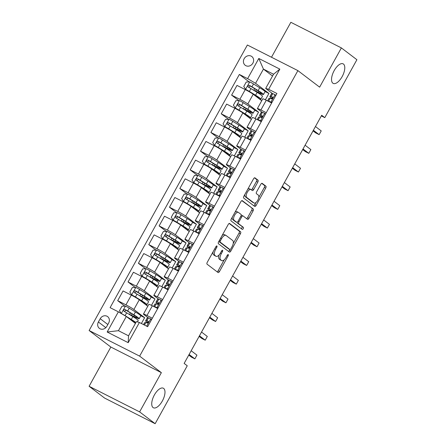 <?xml version="1.0" encoding="UTF-8"?>
<svg xmlns="http://www.w3.org/2000/svg" width="446" height="446" viewBox="0 0 446 446"><rect width="100%" height="100%" fill="white"/><g stroke="black" fill="none" stroke-linecap="round" stroke-linejoin="round"><path stroke-width="0.67" d="M216.918 245.969A1.176 0.53 116.9 0 0 216.879 245.947A1.176 0.53 116.9 0 0 215.92 246.671L207.279 262.259A1.684 0.758 116.9 0 0 207.078 264.188L218.049 272.534A1.684 0.758 116.9 0 0 218.1 272.567A1.684 0.758 116.9 0 0 219.471 271.53L228.112 255.943A1.176 0.53 116.9 0 0 228.252 254.588A1.176 0.53 116.9 0 0 228.218 254.566A1.176 0.53 116.9 0 0 227.259 255.29L226.139 257.309A5.38 2.42 116.9 0 1 221.757 260.626A5.38 2.42 116.9 0 1 221.584 260.52L220.67 259.823A5.38 2.42 116.9 0 1 221.322 253.646L222.442 251.628A1.176 0.53 116.9 0 0 222.587 250.278A1.176 0.53 116.9 0 0 222.548 250.256A1.176 0.53 116.9 0 0 221.59 250.981L220.469 252.999A5.38 2.42 116.9 0 1 216.087 256.316A5.38 2.42 116.9 0 1 215.92 256.21L215.005 255.513A5.38 2.42 116.9 0 1 215.658 249.336L216.773 247.318A1.176 0.53 116.9 0 0 216.918 245.969M332.861 83.19A10.966 4.928 116.9 0 0 333.201 83.408A10.966 4.928 116.9 0 0 342.35 76.249A10.966 4.928 116.9 0 0 343.465 64.057A10.966 4.928 116.9 0 0 343.119 63.839A10.966 4.928 116.9 0 0 333.97 70.998A10.966 4.928 116.9 0 0 332.861 83.19M153.056 407.56A10.966 4.928 116.9 0 0 153.402 407.772A10.966 4.928 116.9 0 0 162.55 400.62A10.966 4.928 116.9 0 0 163.665 388.427A10.966 4.928 116.9 0 0 163.32 388.21A10.966 4.928 116.9 0 0 154.171 395.362A10.966 4.928 116.9 0 0 153.056 407.56M244.157 58.699A5.486 4.884 -52.7 0 0 245.205 65.278A5.486 4.884 -52.7 0 0 252.893 63.131A5.486 4.884 -52.7 0 0 251.845 56.547A5.486 4.884 -52.7 0 0 244.157 58.699M257.81 182.113A1.684 0.758 116.9 0 0 258.017 180.184L254.939 177.843A1.684 0.758 116.9 0 0 254.883 177.809A1.684 0.758 116.9 0 0 253.518 178.846L243.917 196.162A1.684 0.758 116.9 0 0 243.717 198.091L254.688 206.437A1.684 0.758 116.9 0 0 254.738 206.47A1.684 0.758 116.9 0 0 256.11 205.433L265.704 188.117A1.684 0.758 116.9 0 0 265.911 186.188L262.192 183.362A1.684 0.758 116.9 0 0 262.137 183.328A1.684 0.758 116.9 0 0 260.771 184.365L256.662 191.774A1.684 0.758 116.9 0 0 256.456 193.703L258.301 195.108A4.499 2.024 116.9 0 1 257.844 200.109A4.499 2.024 116.9 0 1 254.092 203.041A4.499 2.024 116.9 0 1 253.952 202.958L246.727 197.461A4.499 2.024 116.9 0 1 247.184 192.46A4.499 2.024 116.9 0 1 250.936 189.522A4.499 2.024 116.9 0 1 251.081 189.611L252.285 190.526A1.684 0.758 116.9 0 0 252.336 190.559A1.684 0.758 116.9 0 0 253.707 189.522L257.81 182.113L256.45 181.422A1.684 0.758 116.9 0 0 256.651 179.493L254.465 177.831M319.626 87.154L341.38 47.912L356.9 59.719L324.794 117.644L321.689 115.28L184.148 363.418L187.253 365.776L155.147 423.7L139.62 411.892L161.368 372.655L139.637 356.125L297.895 70.624L319.626 87.154M229.645 223.474A1.684 0.758 116.9 0 0 229.59 223.44A1.684 0.758 116.9 0 0 228.224 224.477L218.624 241.793A1.684 0.758 116.9 0 0 218.423 243.722L229.395 252.068A1.684 0.758 116.9 0 0 229.445 252.096A1.684 0.758 116.9 0 0 230.816 251.065L240.411 233.749A1.684 0.758 116.9 0 0 240.617 231.82L229.534 223.418M231.273 218.975L240.868 201.664A1.684 0.758 116.9 0 1 242.239 200.628A1.684 0.758 116.9 0 1 242.29 200.661L253.261 209.001A1.684 0.758 116.9 0 1 253.06 210.936L248.952 218.345A1.684 0.758 116.9 0 1 247.58 219.382A1.684 0.758 116.9 0 1 247.53 219.348L243.081 215.964A1.684 0.758 116.9 0 0 243.025 215.931A1.684 0.758 116.9 0 0 241.66 216.968L238.933 221.879A1.684 0.758 116.9 0 0 238.727 223.814L243.36 227.337A1.176 0.53 116.9 0 1 243.243 228.642A1.176 0.53 116.9 0 1 242.262 229.411A1.176 0.53 116.9 0 1 242.223 229.389L231.067 220.904A1.684 0.758 116.9 0 1 231.273 218.975M106.85 326.294L108.673 323.004A5.313 4.728 -52.7 0 0 107.653 316.627A5.313 4.728 -52.7 0 0 100.205 318.712L98.382 322.001A5.313 4.728 -52.7 0 0 99.397 328.373A5.313 4.728 -52.7 0 0 106.85 326.294M139.637 356.125L89.116 330.514L247.374 45.007L297.895 70.624M139.392 322.491L128.203 342.673L107.174 332.008L118.363 311.832L126.307 316.487L118.435 330.687L128.543 335.81L136.415 321.611L139.392 322.491L147.654 326.678L276.91 93.493L268.648 89.306L265.671 88.425L273.543 74.226L263.435 69.102L255.564 83.302L268.916 93.454L264.996 91.469M249.163 81.913L239.357 74.454L110.101 307.645L118.363 311.832M239.357 74.454L247.619 78.647L258.803 58.465L279.832 69.124L268.648 89.306M161.368 372.655L110.848 347.044L89.1 386.281L139.62 411.892M89.1 386.281L104.62 398.088L155.147 423.7M341.38 47.912L290.853 22.3L271.491 57.239M110.848 347.044L89.116 330.514M321.349 115.899L324.794 117.644M126.307 316.487L135.411 323.411M272.539 76.026L263.435 69.102L258.803 58.465M265.392 99.815L268.916 93.454M238.811 100.601L231.608 95.126L236.993 85.409L245.255 89.596A6.857 0.502 29 0 1 253.2 94.257L261.718 100.729M231.608 95.126L239.87 99.313A6.857 0.502 29 0 1 247.814 103.974L258.557 112.141L254.644 110.156M255.034 118.497L258.557 112.141M228.452 119.283L221.249 113.808L226.635 104.091L234.897 108.283A6.857 0.502 29 0 1 242.841 112.938L251.36 119.416M221.249 113.808L229.512 118A6.857 0.502 29 0 1 237.456 122.656L248.199 130.823L244.285 128.838M244.676 137.184L248.199 130.823M218.094 137.97L210.897 132.495L216.282 122.778L224.539 126.965A6.857 0.502 29 0 1 232.489 131.626L241.002 138.098M210.897 132.495L219.153 136.682A6.857 0.502 29 0 1 227.103 141.343L237.846 149.51L233.927 147.526M234.317 155.871L237.846 149.51M207.736 156.652L200.538 151.177L205.924 141.466L214.186 145.652A6.857 0.502 29 0 1 222.13 150.308L230.643 156.786M200.538 151.177L208.8 155.37A6.857 0.502 29 0 1 216.745 160.025L227.488 168.198L223.569 166.207M223.964 174.553L227.488 168.198M197.383 175.339L190.18 169.865L195.565 160.147L203.828 164.334A6.857 0.502 29 0 1 211.772 168.995L220.285 175.468M190.18 169.865L198.442 174.052A6.857 0.502 29 0 1 206.386 178.712L217.13 186.88L213.21 184.895M213.606 193.241L217.13 186.88M187.025 194.027L179.822 188.546L185.207 178.835L193.469 183.022A6.857 0.502 29 0 1 201.414 187.677L209.932 194.155M179.822 188.546L188.084 192.739A6.857 0.502 29 0 1 196.028 197.394L206.771 205.567L202.858 203.577M203.248 211.922L206.771 205.567M176.666 212.709L169.463 207.234L174.849 197.517L183.111 201.703A6.857 0.502 29 0 1 191.061 206.364L199.574 212.837M169.463 207.234L177.725 211.421A6.857 0.502 29 0 1 185.675 216.081L196.413 224.249L192.499 222.264M192.889 230.61L196.413 224.249M166.308 231.396L159.11 225.916L164.496 216.204L172.758 220.391A6.857 0.502 29 0 1 180.702 225.046L189.215 231.524M159.11 225.916L167.367 230.108A6.857 0.502 29 0 1 175.317 234.763L186.06 242.936L182.141 240.946M182.531 249.292L186.06 242.936M155.949 250.078L148.752 244.603L154.138 234.886L162.4 239.073A6.857 0.502 29 0 1 170.344 243.733L178.857 250.206M148.752 244.603L157.014 248.79A6.857 0.502 29 0 1 164.959 253.451L175.702 261.618L171.782 259.633M172.178 267.979L175.702 261.618M145.597 268.765L138.394 263.285L143.779 253.573L152.041 257.76A6.857 0.502 29 0 1 159.986 262.415L168.499 268.893M138.394 263.285L146.656 267.477A6.857 0.502 29 0 1 154.6 272.132L165.343 280.305L161.43 278.321M161.82 286.661L165.343 280.305M135.238 287.447L128.035 281.972L133.421 272.255L141.683 276.442A6.857 0.502 29 0 1 149.627 281.103L158.146 287.581M128.035 281.972L136.298 286.159A6.857 0.502 29 0 1 144.242 290.82L154.985 298.987L151.071 297.003M151.462 305.348L154.985 298.987M124.88 306.134L117.683 300.66L123.068 290.943L131.325 295.129A6.857 0.502 29 0 1 139.275 299.79L147.788 306.263M117.683 300.66L125.939 304.847A6.857 0.502 29 0 1 133.889 309.502L144.632 317.675L140.713 315.69M141.393 323.506L144.632 317.675M148.328 317.926L143.991 314.625A6.857 0.502 29 0 1 143.456 314.073A6.857 0.502 29 0 1 146.968 315.506L152.337 318.227M158.687 299.238L154.349 295.943A6.857 0.502 29 0 1 153.814 295.386A6.857 0.502 29 0 1 157.326 296.824L162.695 299.545M169.04 280.556L164.708 277.256A6.857 0.502 29 0 1 164.173 276.704A6.857 0.502 29 0 1 167.685 278.137L173.054 280.857M179.398 261.869L175.061 258.574A6.857 0.502 29 0 1 174.531 258.017A6.857 0.502 29 0 1 178.043 259.455L183.406 262.176M189.756 243.187L185.419 239.887A6.857 0.502 29 0 1 184.889 239.335A6.857 0.502 29 0 1 188.396 240.768L193.765 243.488M200.115 224.5L195.777 221.205A6.857 0.502 29 0 1 195.242 220.647A6.857 0.502 29 0 1 198.754 222.08L204.123 224.806M210.467 205.818L206.136 202.517A6.857 0.502 29 0 1 205.6 201.966A6.857 0.502 29 0 1 209.113 203.398L214.481 206.119M220.826 187.13L216.494 183.836A6.857 0.502 29 0 1 215.959 183.278A6.857 0.502 29 0 1 219.471 184.711L224.834 187.431M231.184 168.443L226.847 165.148A6.857 0.502 29 0 1 226.317 164.596A6.857 0.502 29 0 1 229.829 166.029L235.193 168.75M241.542 149.761L237.205 146.461A6.857 0.502 29 0 1 236.67 145.909A6.857 0.502 29 0 1 240.182 147.342L245.551 150.062M251.901 131.074L247.563 127.779A6.857 0.502 29 0 1 247.028 127.227A6.857 0.502 29 0 1 250.54 128.66L255.909 131.38M262.254 112.392L257.922 109.092A6.857 0.502 29 0 1 257.387 108.54A6.857 0.502 29 0 1 260.899 109.972L266.268 112.693M272.612 93.705L265.671 88.425M143.456 314.073L148.841 304.356A6.857 0.502 29 0 1 152.354 305.789L157.722 308.509M153.814 295.386L159.2 285.674A6.857 0.502 29 0 1 162.712 287.107L168.081 289.828M164.173 276.704L169.558 266.987A6.857 0.502 29 0 1 173.07 268.42L178.439 271.14M174.531 258.017L179.916 248.299A6.857 0.502 29 0 1 183.429 249.738L188.792 252.458M184.889 239.335L190.275 229.618A6.857 0.502 29 0 1 193.781 231.05L199.15 233.771M195.242 220.647L200.628 210.93A6.857 0.502 29 0 1 204.14 212.368L209.508 215.089M205.6 201.966L210.986 192.248A6.857 0.502 29 0 1 214.498 193.681L219.867 196.402M215.959 183.278L221.344 173.561A6.857 0.502 29 0 1 224.856 174.999L230.22 177.72M226.317 164.596L231.703 154.879A6.857 0.502 29 0 1 235.215 156.312L240.578 159.032M236.67 145.909L242.055 136.192A6.857 0.502 29 0 1 245.568 137.63L250.936 140.351M247.028 127.227L252.414 117.51A6.857 0.502 29 0 1 255.926 118.943L261.295 121.663M257.387 108.54L262.772 98.822A6.857 0.502 29 0 1 266.284 100.255L271.653 102.981M255.564 83.302L247.619 78.647M118.435 330.687L107.174 332.008M128.543 335.81L128.203 342.673M279.832 69.124L273.543 74.226M252.581 63.639A5.486 4.884 -52.7 0 0 252.235 64.096M213.127 251.706A5.38 2.42 116.9 0 0 213.64 254.822L215.005 255.513M216.087 256.316L214.721 255.625A5.38 2.42 116.9 0 1 214.554 255.519L213.64 254.822M219.075 254.967A5.38 2.42 116.9 0 0 219.309 259.132L220.67 259.823M221.757 260.626L220.391 259.934A5.38 2.42 116.9 0 1 220.224 259.828L219.309 259.132M217.152 271.854A1.684 0.758 116.9 0 0 218.105 270.839L224.226 259.795M233.197 243.611L239.045 233.057A1.684 0.758 116.9 0 0 239.251 231.128L229.172 223.463M228.497 251.388A1.684 0.758 116.9 0 0 229.45 250.368L229.913 249.531M220.374 240.829A1.176 0.53 116.9 0 0 220.229 242.178L229.863 249.504A1.176 0.53 116.9 0 0 229.896 249.526A1.176 0.53 116.9 0 0 230.855 248.801L232.037 246.671A5.38 2.42 116.9 0 0 232.689 240.494L226.105 235.488A5.38 2.42 116.9 0 0 225.938 235.382A5.38 2.42 116.9 0 0 221.55 238.699L220.374 240.829L219.426 240.344M218.819 241.442A1.176 0.53 116.9 0 0 218.863 241.487L220.229 242.178M228.575 248.851A1.176 0.53 116.9 0 1 228.53 248.835A1.176 0.53 116.9 0 1 228.497 248.807L218.863 241.487M224.739 234.797A5.38 2.42 116.9 0 0 224.572 234.691A5.38 2.42 116.9 0 0 222.102 235.516M241.821 200.644L253.261 209.001M246.632 218.668A1.684 0.758 116.9 0 0 247.586 217.648L251.695 210.239A1.684 0.758 116.9 0 0 251.895 208.31M242.97 215.909L241.715 215.273A1.684 0.758 116.9 0 0 241.66 215.24A1.684 0.758 116.9 0 0 241.18 215.29M237.188 222.22A1.684 0.758 116.9 0 0 237.361 223.123L243.36 227.337M241.269 228.664A1.176 0.53 116.9 0 0 242.022 227.622A1.176 0.53 116.9 0 0 241.994 226.64M238.465 212.452A4.499 2.024 116.9 0 0 238.32 212.363A4.499 2.024 116.9 0 0 234.568 215.295A4.499 2.024 116.9 0 0 234.111 220.302L236.659 222.236A1.684 0.758 116.9 0 0 236.709 222.27A1.684 0.758 116.9 0 0 238.08 221.233L240.801 216.316A1.684 0.758 116.9 0 0 241.007 214.387L238.465 212.452M237.099 211.761A4.499 2.024 116.9 0 0 236.954 211.672A4.499 2.024 116.9 0 0 234.981 212.29M232.299 217.13A4.499 2.024 116.9 0 0 232.745 219.61L234.111 220.302M235.399 221.601A1.684 0.758 116.9 0 1 235.343 221.578A1.684 0.758 116.9 0 1 235.293 221.545L232.745 219.61M251.388 189.845A1.684 0.758 116.9 0 0 252.341 188.831L256.45 181.422M249.715 188.92A4.499 2.024 116.9 0 0 249.57 188.831A4.499 2.024 116.9 0 0 247.675 189.383M244.893 194.4A4.499 2.024 116.9 0 0 245.361 196.77L246.727 197.461M252.882 202.412A4.499 2.024 116.9 0 1 252.726 202.35A4.499 2.024 116.9 0 1 252.587 202.261L245.361 196.77M258.769 197.472L264.339 187.426A1.684 0.758 116.9 0 0 264.545 185.497L261.718 183.345M253.791 205.757A1.684 0.758 116.9 0 0 254.744 204.736L255.987 202.495M131.442 315.729A4.025 0.295 -151 0 1 131.419 315.673A4.025 0.295 -151 0 1 132.679 316.119L135.105 317.257A13.107 0.959 -151 0 0 139.191 318.712L140.763 315.874A13.107 0.959 29 0 0 135.428 311.96L129.228 308.175A4.544 0.334 29 0 0 125.527 306.112L121.97 306.224L119.483 310.706L121.384 313.588A4.544 0.334 29 0 1 125.086 315.651L131.28 319.436A13.107 0.959 29 0 1 135.907 322.525M127.171 317.145L130.243 319.018A10.882 0.797 29 0 1 134.67 322.263A10.882 0.797 29 0 1 133.661 322.084M135.545 323.177A13.107 0.959 29 0 1 134.647 322.832M139.191 318.712A13.107 0.959 -151 0 0 133.85 314.804L127.656 311.018A4.544 0.334 -151 0 0 125.053 309.53C123.57 309.518 123.241 310.115 124.06 311.325A4.544 0.334 29 0 1 126.658 312.813L132.858 316.599A13.107 0.959 29 0 1 138.193 320.507L137.418 321.906M129.53 314.564A6.255 0.457 29 0 1 131.425 315.283L133.85 316.426L134.419 315.394M124.479 311.553L125.95 310.21L132.808 314.385A10.882 0.797 29 0 1 137.24 317.63A10.882 0.797 29 0 1 133.85 316.426M151.378 319.955L150.653 318.851A4.544 0.334 -151 0 0 148.44 317.914L147.314 317.992A13.107 0.959 -151 0 0 147.191 318.043L145.613 320.886A13.107 0.959 -151 0 0 147.994 322.91M150.653 318.851L151.562 319.62M146.924 326.31L147.871 326.282M143.556 324.604L144.621 322.681A13.107 0.959 29 0 1 144.749 322.625L145.87 322.553A4.544 0.334 29 0 1 147.135 323.021C148.418 322.882 148.752 322.285 148.133 321.232A4.544 0.334 -151 0 0 146.862 320.758L145.742 320.83A13.107 0.959 -151 0 0 145.613 320.886M148.228 322.703A10.882 0.797 29 0 1 147.565 321.962A10.882 0.797 29 0 1 147.671 321.917L148.524 321.861M188.764 355.094L191.451 357.14L194.869 358.868L189.098 354.481M194.869 358.868L196.937 355.133L191.172 350.746M141.795 297.047A4.025 0.295 -151 0 1 141.778 296.986A4.025 0.295 -151 0 1 143.032 297.432L145.463 298.575A13.107 0.959 -151 0 0 149.544 300.03L151.122 297.187A13.107 0.959 29 0 0 145.781 293.278L139.587 289.493A4.544 0.334 29 0 0 135.885 287.43L132.328 287.536L129.842 292.024L131.743 294.901A4.544 0.334 29 0 1 135.445 296.964L141.638 300.749A13.107 0.959 29 0 1 146.979 304.663A13.107 0.959 29 0 1 145.006 304.144M131.743 294.901L140.596 300.336A10.882 0.797 29 0 1 145.028 303.581A10.882 0.797 29 0 1 144.019 303.397M149.544 300.03A13.107 0.959 -151 0 0 144.209 296.116L138.009 292.331A4.544 0.334 -151 0 0 135.411 290.848C133.928 290.831 133.594 291.428 134.419 292.637A4.544 0.334 29 0 1 137.017 294.126L143.216 297.911A13.107 0.959 29 0 1 148.551 301.819L146.979 304.663M139.888 295.882A6.255 0.457 29 0 1 141.778 296.601L144.209 297.738L144.777 296.713M134.837 292.866L136.303 291.528L143.166 295.704A10.882 0.797 29 0 1 147.598 298.948A10.882 0.797 29 0 1 144.209 297.738M152.153 278.36A4.025 0.295 -151 0 1 152.136 278.298A4.025 0.295 -151 0 1 153.391 278.75L155.816 279.887A13.107 0.959 -151 0 0 159.902 281.342L161.48 278.505A13.107 0.959 29 0 0 156.139 274.591L149.94 270.806A4.544 0.334 29 0 0 146.243 268.743L142.681 268.854L140.195 273.337L142.101 276.219A4.544 0.334 29 0 1 145.797 278.282L151.997 282.067A13.107 0.959 29 0 1 157.332 285.975A13.107 0.959 29 0 1 155.359 285.462M142.101 276.219L150.954 281.649A10.882 0.797 29 0 1 155.386 284.894A10.882 0.797 29 0 1 154.377 284.715M159.902 281.342A13.107 0.959 -151 0 0 154.567 277.434L148.367 273.649A4.544 0.334 -151 0 0 145.77 272.16C144.287 272.149 143.952 272.746 144.777 273.955A4.544 0.334 29 0 1 147.375 275.444L153.569 279.229A13.107 0.959 29 0 1 158.91 283.138L157.332 285.975M150.246 277.195A6.255 0.457 29 0 1 152.136 277.914L154.561 279.057L155.136 278.025M145.195 274.184L146.662 272.84L153.524 277.016A10.882 0.797 29 0 1 157.956 280.261A10.882 0.797 29 0 1 154.561 279.057M162.511 259.678A4.025 0.295 -151 0 1 162.495 259.617A4.025 0.295 -151 0 1 163.749 260.063L166.174 261.205A13.107 0.959 -151 0 0 170.26 262.655L171.833 259.817A13.107 0.959 29 0 0 166.497 255.909L160.298 252.124A4.544 0.334 29 0 0 156.602 250.061L153.039 250.167L150.553 254.655L152.454 257.532A4.544 0.334 29 0 1 156.156 259.594L162.355 263.38A13.107 0.959 29 0 1 167.69 267.293A13.107 0.959 29 0 1 165.717 266.775M152.454 257.532L161.313 262.967A10.882 0.797 29 0 1 165.745 266.212A10.882 0.797 29 0 1 164.736 266.028M170.26 262.655A13.107 0.959 -151 0 0 164.925 258.747L158.726 254.961A4.544 0.334 -151 0 0 156.128 253.479C154.639 253.462 154.31 254.058 155.13 255.268A4.544 0.334 29 0 1 157.733 256.757L163.927 260.542A13.107 0.959 29 0 1 169.268 264.45L167.69 267.293M160.605 258.513A6.255 0.457 29 0 1 162.495 259.232L164.92 260.369L165.494 259.343M155.554 255.497L157.02 254.153L163.883 258.334A10.882 0.797 29 0 1 168.309 261.579A10.882 0.797 29 0 1 164.92 260.369M161.736 301.267L161.012 300.164A4.544 0.334 -151 0 0 158.793 299.233L157.672 299.305A13.107 0.959 -151 0 0 157.544 299.361L155.972 302.198A13.107 0.959 -151 0 0 158.352 304.222M161.012 300.164L161.92 300.938M157.867 308.247L156.34 307.812M157.672 308.253L156.869 307.64A4.544 0.334 -151 0 0 154.65 306.703L154.216 306.737M156.869 307.64L158.23 307.595M153.625 306.435L154.979 303.994A13.107 0.959 29 0 1 155.102 303.938L156.228 303.865A4.544 0.334 29 0 1 157.494 304.339C158.776 304.2 159.105 303.598 158.486 302.544A4.544 0.334 -151 0 0 157.221 302.07L156.1 302.148A13.107 0.959 -151 0 0 155.972 302.198M158.586 304.016A10.882 0.797 29 0 1 157.923 303.28A10.882 0.797 29 0 1 158.023 303.235L158.882 303.18M199.117 336.407L201.809 338.453L205.221 340.187L199.457 335.799M205.221 340.187L207.295 336.446L201.525 332.064M172.095 282.58L171.37 281.482A4.544 0.334 -151 0 0 169.151 280.545L168.03 280.623A13.107 0.959 -151 0 0 167.902 280.673L166.33 283.517A13.107 0.959 -151 0 0 168.705 285.54M171.37 281.482L172.279 282.251M168.226 289.565L166.698 289.125M168.03 289.571L167.222 288.958A4.544 0.334 -151 0 0 165.009 288.021L164.574 288.049M167.222 288.958L168.588 288.913M163.983 287.748L165.332 285.306A13.107 0.959 29 0 1 165.46 285.256L166.587 285.178A4.544 0.334 29 0 1 167.852 285.652C169.134 285.512 169.463 284.916 168.844 283.862A4.544 0.334 -151 0 0 167.579 283.388L166.453 283.461A13.107 0.959 -151 0 0 166.33 283.517M168.945 285.334A10.882 0.797 29 0 1 168.276 284.593A10.882 0.797 29 0 1 168.382 284.548L169.235 284.492M209.475 317.725L212.168 319.771L215.58 321.499L209.815 317.112M215.58 321.499L217.654 317.764L211.883 313.376M182.453 263.898L181.723 262.794A4.544 0.334 -151 0 0 179.509 261.863L178.389 261.936A13.107 0.959 -151 0 0 178.261 261.992L176.688 264.829A13.107 0.959 -151 0 0 179.063 266.853M181.723 262.794L182.637 263.569M178.584 270.878L177.056 270.443M178.389 270.884L177.58 270.27A4.544 0.334 -151 0 0 175.367 269.334L174.932 269.367M177.58 270.27L178.941 270.226M174.341 269.066L175.691 266.624A13.107 0.959 29 0 1 175.819 266.569L176.939 266.496A4.544 0.334 29 0 1 178.21 266.97C179.487 266.831 179.822 266.229 179.203 265.175A4.544 0.334 -151 0 0 177.937 264.701L176.811 264.773A13.107 0.959 -151 0 0 176.688 264.829M179.298 266.647A10.882 0.797 29 0 1 178.634 265.911A10.882 0.797 29 0 1 178.74 265.866L179.593 265.81M219.833 299.037L222.526 301.083L225.938 302.817L220.168 298.43M225.938 302.817L228.006 299.076L222.242 294.689M172.87 240.991A4.025 0.295 -151 0 1 172.853 240.929A4.025 0.295 -151 0 1 174.107 241.381L176.532 242.518A13.107 0.959 -151 0 0 180.619 243.973L182.191 241.13A13.107 0.959 29 0 0 176.856 237.222L170.656 233.436A4.544 0.334 29 0 0 166.955 231.374L163.398 231.485L160.911 235.967L162.812 238.85A4.544 0.334 29 0 1 166.514 240.912L172.714 244.698A13.107 0.959 29 0 1 178.049 248.606A13.107 0.959 29 0 1 176.075 248.093M162.812 238.85L171.671 244.28A10.882 0.797 29 0 1 176.103 247.524A10.882 0.797 29 0 1 175.088 247.34M180.619 243.973A13.107 0.959 -151 0 0 175.278 240.065L169.084 236.28A4.544 0.334 -151 0 0 166.481 234.791C164.998 234.78 164.669 235.376 165.488 236.586A4.544 0.334 29 0 1 168.086 238.069L174.286 241.855A13.107 0.959 29 0 1 179.621 245.768L178.049 248.606M170.957 239.825A6.255 0.457 29 0 1 172.853 240.545L175.278 241.687L175.847 240.656M165.912 236.815L167.378 235.471L174.241 239.647A10.882 0.797 29 0 1 178.668 242.892A10.882 0.797 29 0 1 175.278 241.687M192.811 245.211L192.081 244.113A4.544 0.334 -151 0 0 189.868 243.176L188.742 243.254A13.107 0.959 -151 0 0 188.619 243.304L187.041 246.147A13.107 0.959 -151 0 0 189.422 248.166M192.081 244.113L192.99 244.882M188.942 252.191L187.409 251.756M188.747 252.202L187.939 251.583A4.544 0.334 -151 0 0 185.726 250.652L185.291 250.68M187.939 251.583L189.299 251.544M184.694 250.379L186.049 247.937A13.107 0.959 29 0 1 186.177 247.887L187.298 247.809A4.544 0.334 29 0 1 188.563 248.283C189.845 248.143 190.18 247.547 189.561 246.493A4.544 0.334 -151 0 0 188.29 246.019L187.169 246.092A13.107 0.959 -151 0 0 187.041 246.147M189.656 247.965A10.882 0.797 29 0 1 188.993 247.223A10.882 0.797 29 0 1 189.098 247.179L189.951 247.123M230.192 280.35L232.879 282.402L236.296 284.13L230.526 279.742M236.296 284.13L238.365 280.395L232.6 276.007M183.228 222.309A4.025 0.295 -151 0 1 183.206 222.247A4.025 0.295 -151 0 1 184.46 222.693L186.891 223.836A13.107 0.959 -151 0 0 190.977 225.286L192.549 222.448A13.107 0.959 29 0 0 187.209 218.54L181.015 214.755A4.544 0.334 29 0 0 177.313 212.692L173.756 212.798L171.27 217.286L173.171 220.162A4.544 0.334 29 0 1 176.872 222.225L183.066 226.01A13.107 0.959 29 0 1 188.407 229.924A13.107 0.959 29 0 1 186.434 229.406M173.171 220.162L182.029 225.598A10.882 0.797 29 0 1 186.456 228.843A10.882 0.797 29 0 1 185.447 228.659M190.977 225.286A13.107 0.959 -151 0 0 185.636 221.378L179.437 217.592A4.544 0.334 -151 0 0 176.839 216.109C175.356 216.093 175.022 216.689 175.847 217.899A4.544 0.334 29 0 1 178.445 219.387L184.644 223.173A13.107 0.959 29 0 1 189.979 227.081L188.407 229.924M181.316 221.144A6.255 0.457 29 0 1 183.211 221.863L185.636 223L186.205 221.974M176.265 218.127L177.731 216.784L184.594 220.965A10.882 0.797 29 0 1 189.026 224.21A10.882 0.797 29 0 1 185.636 223M193.581 203.621A4.025 0.295 -151 0 1 193.564 203.56A4.025 0.295 -151 0 1 194.818 204.006L197.249 205.149A13.107 0.959 -151 0 0 201.33 206.604L202.908 203.761A13.107 0.959 29 0 0 197.567 199.853L191.373 196.067A4.544 0.334 29 0 0 187.671 194.004L184.109 194.116L181.628 198.598L183.529 201.48A4.544 0.334 29 0 1 187.225 203.543L193.425 207.329A13.107 0.959 29 0 1 198.765 211.237A13.107 0.959 29 0 1 196.792 210.724M183.529 201.48L192.382 206.911A10.882 0.797 29 0 1 196.814 210.155A10.882 0.797 29 0 1 195.805 209.971M201.33 206.604A13.107 0.959 -151 0 0 195.995 202.696L189.795 198.91A4.544 0.334 -151 0 0 187.197 197.422C185.714 197.411 185.38 198.007 186.205 199.217A4.544 0.334 29 0 1 188.803 200.7L195.002 204.485A13.107 0.959 29 0 1 200.338 208.399L198.765 211.237M191.674 202.456A6.255 0.457 29 0 1 193.564 203.175L195.995 204.318L196.563 203.287M186.623 199.446L188.089 198.102L194.952 202.278A10.882 0.797 29 0 1 199.384 205.522A10.882 0.797 29 0 1 195.995 204.318M203.939 184.939A4.025 0.295 -151 0 1 203.922 184.878A4.025 0.295 -151 0 1 205.177 185.324L207.602 186.467A13.107 0.959 -151 0 0 211.688 187.917L213.26 185.079A13.107 0.959 29 0 0 207.925 181.171L201.726 177.385A4.544 0.334 29 0 0 198.03 175.317L194.467 175.429L191.981 179.916L193.887 182.793A4.544 0.334 29 0 1 197.584 184.856L203.783 188.641A13.107 0.959 29 0 1 209.118 192.555A13.107 0.959 29 0 1 207.145 192.036M193.887 182.793L202.74 188.229A10.882 0.797 29 0 1 207.173 191.473A10.882 0.797 29 0 1 206.163 191.289M211.688 187.917A13.107 0.959 -151 0 0 206.353 184.008L200.154 180.223A4.544 0.334 -151 0 0 197.556 178.734C196.067 178.723 195.738 179.32 196.558 180.53A4.544 0.334 29 0 1 199.161 182.018L205.355 185.804A13.107 0.959 29 0 1 210.696 189.712L209.118 192.555M202.032 183.774A6.255 0.457 29 0 1 203.922 184.493L206.347 185.631L206.922 184.599M196.981 180.758L198.448 179.415L205.311 183.596A10.882 0.797 29 0 1 209.743 186.841A10.882 0.797 29 0 1 206.347 185.631M214.297 166.252A4.025 0.295 -151 0 1 214.281 166.191A4.025 0.295 -151 0 1 215.535 166.637L217.96 167.78A13.107 0.959 -151 0 0 222.047 169.235L223.619 166.391A13.107 0.959 29 0 0 218.284 162.483L212.084 158.698A4.544 0.334 29 0 0 208.388 156.635L204.825 156.747L202.339 161.229L204.24 164.111A4.544 0.334 29 0 1 207.942 166.174L214.141 169.959A13.107 0.959 29 0 1 219.477 173.868A13.107 0.959 29 0 1 217.503 173.355M204.24 164.111L213.099 169.541A10.882 0.797 29 0 1 217.531 172.786A10.882 0.797 29 0 1 216.522 172.602M222.047 169.235A13.107 0.959 -151 0 0 216.706 165.327L210.512 161.541A4.544 0.334 -151 0 0 207.914 160.053C206.426 160.036 206.097 160.638 206.916 161.848A4.544 0.334 29 0 1 209.514 163.331L215.713 167.116A13.107 0.959 29 0 1 221.054 171.03L219.477 173.868M212.391 165.087A6.255 0.457 29 0 1 214.281 165.806L216.706 166.949L217.274 165.918M207.34 162.076L208.806 160.733L215.669 164.909A10.882 0.797 29 0 1 220.095 168.153A10.882 0.797 29 0 1 216.706 166.949M224.656 147.57A4.025 0.295 -151 0 1 224.639 147.509A4.025 0.295 -151 0 1 225.893 147.955L228.319 149.098A13.107 0.959 -151 0 0 232.405 150.547L233.977 147.71A13.107 0.959 29 0 0 228.642 143.802L222.442 140.016A4.544 0.334 29 0 0 218.741 137.948L215.184 138.059L212.697 142.547L214.598 145.424A4.544 0.334 29 0 1 218.3 147.487L224.5 151.272A13.107 0.959 29 0 1 229.835 155.18A13.107 0.959 29 0 1 227.861 154.667M214.598 145.424L223.457 150.86A10.882 0.797 29 0 1 227.884 154.104A10.882 0.797 29 0 1 226.875 153.92M232.405 150.547A13.107 0.959 -151 0 0 227.064 146.639L220.87 142.854A4.544 0.334 -151 0 0 218.267 141.365C216.784 141.354 216.455 141.951 217.274 143.16A4.544 0.334 29 0 1 219.872 144.649L226.072 148.434A13.107 0.959 29 0 1 231.407 152.342L229.835 155.18M222.744 146.4A6.255 0.457 29 0 1 224.639 147.119L227.064 148.262L227.633 147.23M217.693 143.389L219.164 142.045L226.022 146.221A10.882 0.797 29 0 1 230.454 149.471A10.882 0.797 29 0 1 227.064 148.262M203.164 226.529L202.439 225.425A4.544 0.334 -151 0 0 200.226 224.494L199.1 224.567A13.107 0.959 -151 0 0 198.977 224.622L197.4 227.46A13.107 0.959 -151 0 0 199.78 229.484M202.439 225.425L203.348 226.2M199.295 233.509L197.768 233.074M199.106 233.514L198.297 232.901A4.544 0.334 -151 0 0 196.078 231.965L195.643 231.992M198.297 232.901L199.657 232.857M195.053 231.697L196.407 229.255A13.107 0.959 29 0 1 196.53 229.199L197.656 229.127A4.544 0.334 29 0 1 198.922 229.601C200.204 229.461 200.533 228.859 199.914 227.806A4.544 0.334 -151 0 0 198.648 227.332L197.528 227.404A13.107 0.959 -151 0 0 197.4 227.46M200.014 229.277A10.882 0.797 29 0 1 199.351 228.542A10.882 0.797 29 0 1 199.451 228.497L200.31 228.441M240.545 261.668L243.237 263.714L246.649 265.442L240.885 261.061M246.649 265.442L248.723 261.707L242.959 257.32M213.523 207.842L212.798 206.743A4.544 0.334 -151 0 0 210.579 205.807L209.458 205.879A13.107 0.959 -151 0 0 209.33 205.935L207.758 208.778A13.107 0.959 -151 0 0 210.133 210.796M212.798 206.743L213.706 207.513M209.653 214.821L208.126 214.387M209.458 214.833L208.656 214.214A4.544 0.334 -151 0 0 206.437 213.283L206.002 213.311M208.656 214.214L210.016 214.175M205.411 213.01L206.766 210.568A13.107 0.959 29 0 1 206.888 210.518L208.014 210.44A4.544 0.334 29 0 1 209.28 210.913C210.562 210.774 210.891 210.178 210.272 209.124A4.544 0.334 -151 0 0 209.007 208.65L207.886 208.722A13.107 0.959 -151 0 0 207.758 208.778M210.373 210.596A10.882 0.797 29 0 1 209.704 209.854A10.882 0.797 29 0 1 209.81 209.81L210.663 209.754M250.903 242.981L253.596 245.027L257.007 246.761L251.243 242.373M257.007 246.761L259.081 243.025L253.311 238.638M223.881 189.16L223.151 188.056A4.544 0.334 -151 0 0 220.937 187.125L219.817 187.197A13.107 0.959 -151 0 0 219.688 187.253L218.116 190.091A13.107 0.959 -151 0 0 220.491 192.115M223.151 188.056L224.065 188.831M220.012 196.14L218.484 195.699M219.817 196.145L219.008 195.532A4.544 0.334 -151 0 0 216.795 194.595L216.36 194.623M219.008 195.532L220.374 195.487M215.769 194.328L217.118 191.886A13.107 0.959 29 0 1 217.247 191.83L218.367 191.758A4.544 0.334 29 0 1 219.638 192.232C220.921 192.087 221.249 191.49 220.631 190.436A4.544 0.334 -151 0 0 219.365 189.963L218.239 190.035A13.107 0.959 -151 0 0 218.116 190.091M220.725 191.908A10.882 0.797 29 0 1 220.062 191.172A10.882 0.797 29 0 1 220.168 191.128L221.021 191.072M261.261 224.299L263.954 226.345L267.366 228.073L261.601 223.691M267.366 228.073L269.44 224.338L263.67 219.95M234.239 170.472L233.509 169.374A4.544 0.334 -151 0 0 231.296 168.437L230.175 168.51A13.107 0.959 -151 0 0 230.047 168.566L228.475 171.409A13.107 0.959 -151 0 0 230.85 173.427M233.509 169.374L234.423 170.143M230.37 177.452L228.843 177.017M230.175 177.463L229.367 176.845A4.544 0.334 -151 0 0 227.153 175.914L226.719 175.941M229.367 176.845L230.727 176.806M226.128 175.64L227.477 173.199A13.107 0.959 29 0 1 227.605 173.148L228.726 173.07A4.544 0.334 29 0 1 229.997 173.544C231.273 173.405 231.608 172.808 230.989 171.749A4.544 0.334 -151 0 0 229.723 171.281L228.597 171.353A13.107 0.959 -151 0 0 228.475 171.409M231.084 173.226A10.882 0.797 29 0 1 230.42 172.485A10.882 0.797 29 0 1 230.526 172.44L231.379 172.385M271.62 205.612L274.307 207.658L277.724 209.391L271.954 205.004M277.724 209.391L279.793 205.656L274.028 201.269M244.592 151.791L243.867 150.687A4.544 0.334 -151 0 0 241.654 149.756L240.528 149.828A13.107 0.959 -151 0 0 240.405 149.884L238.827 152.722A13.107 0.959 -151 0 0 241.208 154.745M243.867 150.687L244.776 151.456M240.723 158.77L239.195 158.33M240.533 158.776L239.725 158.163A4.544 0.334 -151 0 0 237.512 157.226L237.071 157.254M239.725 158.163L241.085 158.118M236.48 156.959L237.835 154.517A13.107 0.959 29 0 1 237.963 154.461L239.084 154.388A4.544 0.334 29 0 1 240.349 154.862C241.632 154.717 241.966 154.121 241.347 153.067A4.544 0.334 -151 0 0 240.076 152.593L238.956 152.666A13.107 0.959 -151 0 0 238.827 152.722M241.442 154.539A10.882 0.797 29 0 1 240.779 153.803A10.882 0.797 29 0 1 240.885 153.758L241.738 153.703M281.978 186.93L284.665 188.976L288.083 190.704L282.312 186.322M288.083 190.704L290.151 186.969L284.386 182.581M235.014 128.883A4.025 0.295 -151 0 1 234.992 128.822A4.025 0.295 -151 0 1 236.246 129.268L238.677 130.41A13.107 0.959 -151 0 0 242.758 131.865L244.336 129.022A13.107 0.959 29 0 0 238.995 125.114L232.801 121.329A4.544 0.334 29 0 0 229.099 119.266L225.542 119.377L223.056 123.86L224.957 126.736A4.544 0.334 29 0 1 228.659 128.805L234.852 132.59A13.107 0.959 29 0 1 240.193 136.498A13.107 0.959 29 0 1 238.22 135.985M224.957 126.736L233.81 132.172A10.882 0.797 29 0 1 238.242 135.417A10.882 0.797 29 0 1 237.233 135.233M242.758 131.865A13.107 0.959 -151 0 0 237.423 127.957L231.223 124.172A4.544 0.334 -151 0 0 228.625 122.683C227.142 122.667 226.808 123.269 227.633 124.479A4.544 0.334 29 0 1 230.231 125.962L236.43 129.747A13.107 0.959 29 0 1 241.765 133.655L240.193 136.498M233.102 127.718A6.255 0.457 29 0 1 234.992 128.437L237.423 129.58L237.991 128.548M228.051 124.707L229.517 123.364L236.38 127.539A10.882 0.797 29 0 1 240.812 130.784A10.882 0.797 29 0 1 237.423 129.58M254.95 133.103L254.226 132.005A4.544 0.334 -151 0 0 252.012 131.068L250.886 131.141A13.107 0.959 -151 0 0 250.758 131.196L249.186 134.034A13.107 0.959 -151 0 0 251.566 136.058M254.226 132.005L255.134 132.774M251.081 140.083L249.554 139.648M250.892 140.089L250.083 139.475A4.544 0.334 -151 0 0 247.865 138.544L247.43 138.572M250.083 139.475L251.444 139.436M246.839 138.271L248.193 135.829A13.107 0.959 29 0 1 248.316 135.779L249.442 135.701A4.544 0.334 29 0 1 250.708 136.175C251.99 136.036 252.319 135.439 251.7 134.38A4.544 0.334 -151 0 0 250.435 133.911L249.314 133.984A13.107 0.959 -151 0 0 249.186 134.034M251.8 135.857A10.882 0.797 29 0 1 251.137 135.116A10.882 0.797 29 0 1 251.237 135.071L252.096 135.015M292.331 168.242L295.023 170.288L298.435 172.022L292.671 167.635M298.435 172.022L300.509 168.281L294.739 163.899M245.367 110.201A4.025 0.295 -151 0 1 245.35 110.14A4.025 0.295 -151 0 1 246.605 110.586L249.03 111.723A13.107 0.959 -151 0 0 253.116 113.178L254.694 110.34A13.107 0.959 29 0 0 249.353 106.432L243.159 102.647A4.544 0.334 29 0 0 239.457 100.579L235.895 100.69L233.409 105.172L235.315 108.055A4.544 0.334 29 0 1 239.011 110.117L245.211 113.903A13.107 0.959 29 0 1 250.546 117.811A13.107 0.959 29 0 1 248.573 117.298M235.315 108.055L244.168 113.49A10.882 0.797 29 0 1 248.6 116.735A10.882 0.797 29 0 1 247.591 116.551M253.116 113.178A13.107 0.959 -151 0 0 247.781 109.27L241.581 105.485A4.544 0.334 -151 0 0 238.984 103.996C237.501 103.985 237.166 104.581 237.991 105.791A4.544 0.334 29 0 1 240.589 107.28L246.783 111.065A13.107 0.959 29 0 1 252.124 114.973L250.546 117.811M243.46 109.03A6.255 0.457 29 0 1 245.35 109.749L247.775 110.892L248.35 109.861M238.409 106.02L239.876 104.676L246.738 108.852A10.882 0.797 29 0 1 251.17 112.097A10.882 0.797 29 0 1 247.775 110.892M265.309 114.421L264.584 113.317A4.544 0.334 -151 0 0 262.365 112.386L261.245 112.459A13.107 0.959 -151 0 0 261.116 112.515L259.544 115.352A13.107 0.959 -151 0 0 261.919 117.376M264.584 113.317L265.493 114.087M261.44 121.401L259.912 120.961M261.245 121.407L260.436 120.794A4.544 0.334 -151 0 0 258.223 119.857L257.788 119.885M260.436 120.794L261.802 120.749M257.197 119.584L258.552 117.147A13.107 0.959 29 0 1 258.674 117.092L259.801 117.019A4.544 0.334 29 0 1 261.066 117.493C262.348 117.348 262.677 116.752 262.058 115.698A4.544 0.334 -151 0 0 260.793 115.224L259.667 115.297A13.107 0.959 -151 0 0 259.544 115.352M262.159 117.17A10.882 0.797 29 0 1 261.49 116.434A10.882 0.797 29 0 1 261.596 116.389L262.449 116.334M302.689 149.561L305.382 151.607L308.794 153.335L303.029 148.953M308.794 153.335L310.868 149.6L305.097 145.212M255.725 91.514A4.025 0.295 -151 0 1 255.709 91.452A4.025 0.295 -151 0 1 256.963 91.898L259.388 93.041A13.107 0.959 -151 0 0 263.475 94.496L265.047 91.653A13.107 0.959 29 0 0 259.711 87.745L253.512 83.959A4.544 0.334 29 0 0 249.816 81.897L246.253 82.008L243.767 86.491L245.674 89.367A4.544 0.334 29 0 1 249.37 91.436L255.569 95.221A13.107 0.959 29 0 1 260.904 99.129A13.107 0.959 29 0 1 258.931 98.616M245.674 89.367L254.527 94.803A10.882 0.797 29 0 1 258.959 98.048A10.882 0.797 29 0 1 257.95 97.864M263.475 94.496A13.107 0.959 -151 0 0 258.139 90.583L251.94 86.797A4.544 0.334 -151 0 0 249.342 85.314C247.853 85.297 247.524 85.9 248.344 87.109A4.544 0.334 29 0 1 250.947 88.592L257.141 92.378A13.107 0.959 29 0 1 262.482 96.286L260.904 99.129M253.819 90.348A6.255 0.457 29 0 1 255.709 91.068L258.134 92.21L258.708 91.179M248.768 87.338L250.234 85.994L257.097 90.17A10.882 0.797 29 0 1 261.529 93.415A10.882 0.797 29 0 1 258.134 92.21M275.667 95.734L274.937 94.636A4.544 0.334 -151 0 0 272.723 93.699L271.603 93.771A13.107 0.959 -151 0 0 271.475 93.827L269.902 96.665A13.107 0.959 -151 0 0 272.277 98.689M274.937 94.636L275.851 95.405M271.798 102.714L270.27 102.279M271.603 102.719L270.794 102.106A4.544 0.334 -151 0 0 268.581 101.175L268.146 101.203M270.794 102.106L272.155 102.067M267.555 100.902L268.905 98.46A13.107 0.959 29 0 1 269.033 98.404L270.153 98.332A4.544 0.334 29 0 1 271.424 98.806C272.701 98.666 273.036 98.07 272.417 97.011A4.544 0.334 -151 0 0 271.151 96.537L270.025 96.615A13.107 0.959 -151 0 0 269.902 96.665M272.512 98.488A10.882 0.797 29 0 1 271.848 97.746A10.882 0.797 29 0 1 271.954 97.702L272.807 97.646M313.047 130.873L315.74 132.919L319.152 134.653L313.382 130.265M319.152 134.653L321.22 130.912L315.456 126.53M253.2 94.257L247.814 103.974M242.841 112.938L237.456 122.656M232.489 131.626L227.103 141.343M222.13 150.308L216.745 160.025M211.772 168.995L206.386 178.712M201.414 187.677L196.028 197.394M191.061 206.364L185.675 216.081M180.702 225.046L175.317 234.763M170.344 243.733L164.959 253.451M159.986 262.415L154.6 272.132M149.627 281.103L144.242 290.82M139.275 299.79L133.889 309.502M152.354 305.789L146.968 315.506M131.325 295.129L125.939 304.847M141.683 276.442L136.298 286.159M162.712 287.107L157.326 296.824M152.041 257.76L146.656 267.477M173.07 268.42L167.685 278.137M162.4 239.073L157.014 248.79M183.429 249.738L178.043 259.455M172.758 220.391L167.367 230.108M193.781 231.05L188.396 240.768M183.111 201.703L177.725 211.421M204.14 212.368L198.754 222.08M193.469 183.022L188.084 192.739M214.498 193.681L209.113 203.398M203.828 164.334L198.442 174.052M224.856 174.999L219.471 184.711M214.186 145.652L208.8 155.37M235.215 156.312L229.829 166.029M224.539 126.965L219.153 136.682M245.568 137.63L240.182 147.342M234.897 108.283L229.512 118M255.926 118.943L250.54 128.66M245.255 89.596L239.87 99.313M266.284 100.255L260.899 109.972M105.814 327.648L98.382 322.001M107.832 324.51L100.205 318.712M214.71 248.857L215.658 249.336M214.554 255.519L215.92 256.21M221.495 251.148L222.442 251.628M220.374 253.166L221.322 253.646M220.224 259.828L221.584 260.52M227.165 255.458L228.112 255.943M218.105 270.839L219.471 271.53M215.825 246.839L216.773 247.318M239.251 231.128L240.617 231.82M239.045 233.057L240.411 233.749M229.45 250.368L230.816 251.065M228.497 248.807L229.863 249.504M220.603 238.22L221.55 238.699M251.695 210.239L253.06 210.936M247.586 217.648L248.952 218.345M240.712 216.488L241.66 216.968M237.98 221.4L238.933 221.879M237.361 223.123L238.727 223.814M235.293 221.545L236.659 222.236M252.341 188.831L253.707 189.522M252.587 202.261L253.952 202.958M264.545 185.497L265.911 186.188M264.339 187.426L265.704 188.117M254.744 204.736L256.11 205.433M256.651 179.493L258.017 180.184M125.438 306.118L121.34 313.516M132.858 316.599L131.28 319.436M131.587 320.507L131.849 320.027M131.425 315.283L132.144 313.978M135.428 311.96L133.85 314.804M126.658 312.813L125.086 315.651M129.228 308.175L127.656 311.018M125.95 310.21L125.053 309.53M146.673 326.188L150.698 318.923M145.742 320.83L147.314 317.992M143.629 324.643L144.749 322.625M146.862 320.758L148.44 317.914M144.476 325.067L145.87 322.553M135.796 287.43L131.693 294.828M143.216 297.911L141.638 300.749M141.945 301.819L142.207 301.345M141.778 296.601L142.503 295.297M145.781 293.278L144.209 296.116M137.017 294.126L135.445 296.964M139.587 289.493L138.009 292.331M136.303 291.528L135.411 290.848M146.154 268.748L142.051 276.146M153.569 279.229L151.997 282.067M152.303 283.138L152.565 282.658M152.136 277.914L152.861 276.609M156.139 274.591L154.567 277.434M147.375 275.444L145.797 278.282M149.94 270.806L148.367 273.649M146.662 272.84L145.77 272.16M156.513 250.061L152.409 257.459M163.927 260.542L162.355 263.38M162.662 264.45L162.924 263.976M162.495 259.232L163.219 257.927M166.497 255.909L164.925 258.747M157.733 256.757L156.156 259.594M160.298 252.124L158.726 254.961M157.02 254.153L156.128 253.479M156.959 307.64L161.056 300.236M156.1 302.148L157.672 299.305M153.697 306.474L155.102 303.938M157.221 302.07L158.793 299.233M154.65 306.703L156.228 303.865M167.311 288.952L171.415 281.554M166.453 283.461L168.03 280.623M164.056 287.787L165.46 285.256M167.579 283.388L169.151 280.545M165.009 288.021L166.587 285.178M177.67 270.265L181.773 262.867M176.811 264.773L178.389 261.936M174.414 269.105L175.819 266.569M177.937 264.701L179.509 261.863M175.367 269.334L176.939 266.496M166.865 231.379L162.768 238.777M174.286 241.855L172.714 244.698M173.015 245.768L173.282 245.289M172.853 240.545L173.572 239.24M176.856 237.222L175.278 240.065M168.086 238.069L166.514 240.912M170.656 233.436L169.084 236.28M167.378 235.471L166.481 234.791M188.028 251.583L192.131 244.185M187.169 246.092L188.742 243.254M184.772 250.418L186.177 247.887M188.29 246.019L189.868 243.176M185.726 250.652L187.298 247.809M177.224 212.692L173.12 220.09M184.644 223.173L183.066 226.01M183.373 227.081L183.635 226.607M183.211 221.863L183.93 220.558M187.209 218.54L185.636 221.378M178.445 219.387L176.872 222.225M181.015 214.755L179.437 217.592M177.731 216.784L176.839 216.109M187.582 194.004L183.479 201.408M195.002 204.485L193.425 207.329M193.731 208.394L193.993 207.92M193.564 203.175L194.289 201.871M197.567 199.853L195.995 202.696M188.803 200.7L187.225 203.543M191.373 196.067L189.795 198.91M188.089 198.102L187.197 197.422M197.94 175.323L193.837 182.721M205.355 185.804L203.783 188.641M204.09 189.712L204.352 189.238M203.922 184.493L204.647 183.189M207.925 181.171L206.353 184.008M199.161 182.018L197.584 184.856M201.726 177.385L200.154 180.223M198.448 179.415L197.556 178.734M208.299 156.635L204.196 164.039M215.713 167.116L214.141 169.959M214.442 171.024L214.71 170.55M214.281 165.806L215 164.502M218.284 162.483L216.706 165.327M209.514 163.331L207.942 166.174M212.084 158.698L210.512 161.541M208.806 160.733L207.914 160.053M218.651 137.953L214.554 145.351M226.072 148.434L224.5 151.272M224.801 152.342L225.068 151.869M224.639 147.119L225.358 145.82M228.642 143.802L227.064 146.639M219.872 144.649L218.3 147.487M222.442 140.016L220.87 142.854M219.164 142.045L218.267 141.365M198.386 232.896L202.484 225.498M197.528 227.404L199.1 224.567M195.131 231.73L196.53 229.199M198.648 227.332L200.226 224.494M196.078 231.965L197.656 229.127M208.739 214.214L212.842 206.816M207.886 208.722L209.458 205.879M205.483 213.049L206.888 210.518M209.007 208.65L210.579 205.807M206.437 213.283L208.014 210.44M219.097 195.526L223.201 188.128M218.239 190.035L219.817 187.197M215.842 194.361L217.247 191.83M219.365 189.963L220.937 187.125M216.795 194.595L218.367 191.758M229.456 176.845L233.559 169.447M228.597 171.353L230.175 168.51M226.2 175.679L227.605 173.148M229.723 171.281L231.296 168.437M227.153 175.914L228.726 173.07M239.814 158.157L243.912 150.759M238.956 152.666L240.528 149.828M236.558 156.992L237.963 154.461M240.076 152.593L241.654 149.756M237.512 157.226L239.084 154.388M229.01 119.266L224.907 126.67M236.43 129.747L234.852 132.59M235.159 133.655L235.421 133.181M234.992 128.437L235.717 127.132M238.995 125.114L237.423 127.957M230.231 125.962L228.659 128.805M232.801 121.329L231.223 124.172M229.517 123.364L228.625 122.683M250.173 139.475L254.27 132.077M249.314 133.984L250.886 131.141M246.917 138.31L248.316 135.779M250.435 133.911L252.012 131.068M247.865 138.544L249.442 135.701M239.368 100.584L235.265 107.982M246.783 111.065L245.211 113.903M245.517 114.973L245.779 114.499M245.35 109.749L246.075 108.45M249.353 106.432L247.781 109.27M240.589 107.28L239.011 110.117M243.159 102.647L241.581 105.485M239.876 104.676L238.984 103.996M260.525 120.788L264.629 113.39M259.667 115.297L261.245 112.459M257.27 119.623L258.674 117.092M260.793 115.224L262.365 112.386M258.223 119.857L259.801 117.019M249.727 81.897L245.623 89.295M257.141 92.378L255.569 95.221M255.876 96.286L256.138 95.812M255.709 91.068L256.433 89.763M259.711 87.745L258.139 90.583M250.947 88.592L249.37 91.436M253.512 83.959L251.94 86.797M250.234 85.994L249.342 85.314M270.884 102.106L274.987 94.708M270.025 96.615L271.603 93.771M267.628 100.941L269.033 98.404M271.151 96.537L272.723 93.699M268.581 101.175L270.153 98.332M228.53 248.835L229.896 249.526M224.572 234.691L225.938 235.382M241.66 215.24L243.025 215.931M236.954 211.672L238.32 212.363M235.343 221.578L236.709 222.27M249.57 188.831L250.936 189.522M252.726 202.35L254.092 203.041M130.399 312.914L129.496 314.547M140.758 294.232L139.854 295.86M151.116 275.544L150.213 277.178M161.474 256.863L160.571 258.49M171.833 238.175L170.93 239.809M182.185 219.493L181.282 221.121M192.544 200.806L191.641 202.434M202.902 182.124L201.999 183.752M213.26 163.437L212.357 165.065M223.619 144.755L222.716 146.383M233.972 126.067L233.068 127.695M244.33 107.386L243.427 109.014M254.688 88.698L253.785 90.326"/></g></svg>
